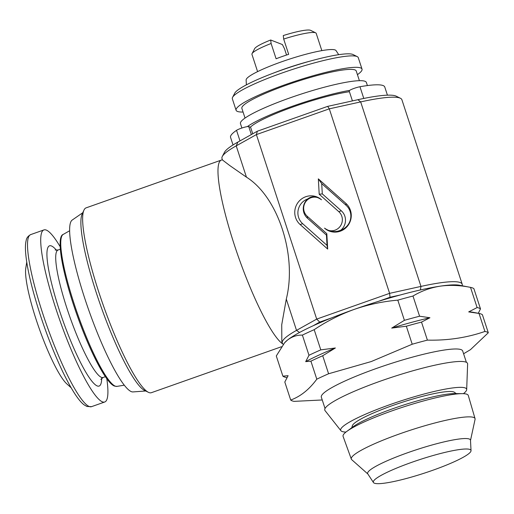 <?xml version="1.0" encoding="UTF-8"?>
<svg xmlns="http://www.w3.org/2000/svg" width="514" height="514" viewBox="0 0 514 514"><rect width="100%" height="100%" fill="white"/><g stroke="black" fill="none" stroke-linecap="round" stroke-linejoin="round"><path stroke-width="0.77" d="M387.427 95.167L384.755 86.988A81.116 11.282 161.9 0 0 383.078 85.549A81.116 11.282 161.9 0 0 359.961 86.737A6.759 0.938 161.9 0 0 352.887 88.832A6.759 0.938 161.9 0 0 349.173 90.959L352.424 100.905M351.621 428.008L352.308 426.01A53.97 7.511 -18.1 0 1 392.767 405.482A53.97 7.511 -18.1 0 1 454.71 392.535L456.451 393.75M470.503 440.447L475.064 419.373A65.092 9.059 161.9 0 0 475.052 418.647L468.28 395.459A65.856 9.162 161.9 0 0 462.317 393.647A65.856 9.162 161.9 0 0 392.381 410.718A65.856 9.162 161.9 0 0 346.828 431.394A65.856 9.162 161.9 0 0 343.089 436.38L351.313 459.092A65.092 9.059 161.9 0 0 351.73 459.683L367.857 473.992M475.052 418.647A65.092 9.059 161.9 0 0 400.04 433.732A65.092 9.059 161.9 0 0 351.313 459.092M471.03 450.649L470.49 440.273A54.073 7.524 161.9 0 0 408.129 452.558A54.073 7.524 161.9 0 0 367.767 473.85L373.46 482.537A51.361 7.145 161.9 0 0 432.525 470.361A51.361 7.145 161.9 0 0 471.03 450.649A51.361 7.145 161.9 0 0 411.798 462.311A51.361 7.145 161.9 0 0 373.46 482.537M463.416 393.673A66.242 9.213 161.9 0 0 466.68 389.606A66.242 9.213 161.9 0 0 376.736 409.562A66.242 9.213 161.9 0 0 340.917 430.713A66.242 9.213 161.9 0 0 345.948 432.068M466.68 389.606L467.624 364.015A75.102 10.447 161.9 0 0 365.653 386.637A75.102 10.447 161.9 0 0 325.041 410.615L340.917 430.713M286.542 55.024L284.473 48.689L282.385 44.545L270.698 40.002L271.109 43.497L276.102 58.769A33.795 4.703 -18.1 0 1 282.25 56.495A33.795 4.703 -18.1 0 1 288.675 54.33L283.683 39.058L283.272 35.562A29.741 4.138 161.9 0 1 310.636 30.352L315.68 32.851A33.795 4.703 161.9 0 0 283.683 39.058M271.109 43.497A33.795 4.703 161.9 0 0 252.066 53.642A33.795 4.703 161.9 0 0 251.95 54.368L257.591 71.626M60.209 246.778A91.254 15.131 70.5 0 0 46.26 230.066A91.254 15.131 70.5 0 0 43.947 229.912A91.254 15.131 70.5 0 0 57.96 314.902A91.254 15.131 70.5 0 0 102.408 401.852A91.254 15.131 70.5 0 0 104.727 401.999A91.254 15.131 70.5 0 0 106.79 378.664M26.747 262.121L25.816 267.948A64.211 10.646 70.5 0 0 39.154 328.382A64.211 10.646 70.5 0 0 66.73 383.797L71.118 387.742M466.384 362.312L462.684 350.985A74.357 10.344 161.9 0 0 377.006 368.255A74.357 10.344 161.9 0 0 321.334 397.181L325.034 408.508M429.929 317.748A99.363 13.827 161.9 0 0 391.726 328.086L404.409 320.331A104.772 14.578 -18.1 0 1 419.585 316.219L429.929 317.748L421.506 322.098L427.397 340.12A104.772 14.578 161.9 0 0 412.215 344.226L371.243 361.554L328.594 373.762A104.772 14.578 161.9 0 0 316.797 379.184C309.203 389.522 300.504 396.474 290.699 400.053A104.772 14.578 161.9 0 0 294.079 401.37L322.246 399.969M222.305 156.481L224.47 152.324A91.254 12.696 -18.1 0 1 237.879 142.082L257.341 131.211L327.649 106.379L357.892 99.697A91.254 12.696 -18.1 0 1 396.23 96.182L400.432 98.258A94.634 13.165 161.9 0 0 399.943 98.045A94.634 13.165 161.9 0 0 360.674 101.907L329.307 108.84L256.396 134.591L236.215 145.867A94.634 13.165 161.9 0 0 222.305 156.481A94.634 13.165 161.9 0 0 221.99 158.53L222.459 159.97L229.694 165.502L246.444 177.157C278.08 196.92 297.233 255.529 286.292 299.084L281.73 324.726L281.826 341.604L282.295 343.044A94.634 13.165 -18.1 0 1 296.52 330.374L316.701 319.098L256.396 134.591L257.341 131.211M308.985 355.283A104.772 14.578 -18.1 0 1 320.787 349.867L335.385 347.984A99.363 13.827 161.9 0 0 305.689 361.631L308.985 355.283L302.386 335.102A104.772 14.578 -18.1 0 1 314.189 329.68C326.653 321.314 339.992 314.555 354.197 309.402A94.634 13.165 161.9 0 0 331.575 317.903L319.727 322.085L316.701 319.098L389.612 293.346L420.979 286.414A94.634 13.165 -18.1 0 1 460.255 282.559A94.634 13.165 -18.1 0 1 462.208 284.236A94.634 13.165 -18.1 0 1 462.125 285.758M283.31 344.271A98.013 16.249 -109.5 0 1 235.785 249.2A98.013 16.249 -109.5 0 1 221.457 160.047L86.095 207.862A98.013 16.249 70.5 0 0 83.981 210.085A98.013 16.249 70.5 0 0 103.417 305.689A98.013 16.249 70.5 0 0 148.34 392.285A98.013 16.249 70.5 0 0 148.893 392.529A98.013 16.249 70.5 0 0 151.379 392.69L281.441 346.751M82.754 212.751L72.249 220.018A91.254 15.131 70.5 0 0 87.534 306.627A91.254 15.131 70.5 0 0 131.321 391.636A91.254 15.131 70.5 0 0 132.965 391.925L145.713 390.987M338.707 54.683L336.015 50.578A47.314 6.586 161.9 0 0 281.601 61.796A47.314 6.586 161.9 0 0 246.129 79.959L246.379 84.855M357.429 74.659A66.242 9.213 161.9 0 0 362.017 69.101L358.271 57.652A66.242 9.213 161.9 0 0 357.243 56.624L353.047 54.542A62.862 8.744 161.9 0 0 281.582 70.122A62.862 8.744 161.9 0 0 234.725 93.214L232.566 97.371A66.242 9.213 161.9 0 0 232.341 98.81L236.087 110.259A66.242 9.213 161.9 0 0 243.064 112.039M357.243 56.624A66.242 9.213 161.9 0 0 281.942 73.039A66.242 9.213 161.9 0 0 232.566 97.371M362.017 69.101A66.242 9.213 161.9 0 0 285.688 84.489A66.242 9.213 161.9 0 0 236.087 110.259M359.402 80.685L356.234 70.99A60.157 8.372 161.9 0 0 286.915 84.964A60.157 8.372 161.9 0 0 241.869 108.37L245.037 118.066M367.401 85.568L366.379 82.465A66.242 9.213 161.9 0 0 290.05 97.853A66.242 9.213 161.9 0 0 240.456 123.623L241.888 128.018M349.649 90.387A66.242 9.213 161.9 0 0 292.755 106.122A66.242 9.213 161.9 0 0 247.35 126.611M251.352 134.559L248.75 126.598L250.626 127.324L252.734 133.788M349.424 91.71A60.157 8.372 161.9 0 0 293.982 106.597A60.157 8.372 161.9 0 0 250.318 127.209M331.575 317.903A94.634 13.165 161.9 0 0 313.167 325.754A94.634 13.165 161.9 0 0 287.538 340.03C292.01 336.593 296.957 334.955 302.386 335.102M319.727 322.085L313.167 325.754M470.58 287.39L459.542 285.257A94.634 13.165 161.9 0 0 439.952 286.195A94.634 13.165 161.9 0 0 400.233 294.997A94.634 13.165 161.9 0 0 378.188 301.435A94.634 13.165 161.9 0 0 354.197 309.402C368.313 304.526 382.853 301.442 397.81 300.15A104.772 14.578 -18.1 0 1 412.986 296.038C421.249 291.065 430.231 287.782 439.952 286.195C449.763 284.833 459.946 285.225 470.516 287.371A104.772 14.578 -18.1 0 1 470.58 287.39A104.772 14.578 -18.1 0 1 473.895 288.688L480.487 308.869L478.283 313.289M400.233 294.997L390.036 297.253L378.188 301.435M221.457 160.047A98.013 16.249 -109.5 0 1 221.926 159.931L222.421 159.848M283.317 344.258A94.634 13.165 -18.1 0 1 282.295 343.044M390.036 297.253L389.612 293.346L329.307 108.84L327.649 106.379M324.533 228.152A16.397 16.005 -68.8 0 0 347.201 226.449A16.397 16.005 -68.8 0 0 345.89 203.396L318.333 178.866L319.207 194.234L338.771 211.646A10.929 10.672 111.2 0 1 339.645 227.015A10.929 10.672 111.2 0 1 324.533 228.152C329.962 231.955 335.456 232.591 341.013 230.047A14.585 14.238 -68.8 0 0 350.554 219.048A14.585 14.238 -68.8 0 0 346.076 205.292L321.713 183.614L322.297 193.887L341.315 210.811A12.741 12.439 111.2 0 1 341.013 230.047M300.131 224.534L327.688 249.065L326.814 233.697L307.25 216.285A10.929 10.672 111.2 0 1 306.376 200.916A10.929 10.672 111.2 0 1 321.494 199.779A16.397 16.005 -68.8 0 0 298.82 201.488A16.397 16.005 -68.8 0 0 300.131 224.534L302.675 223.699L327.032 245.377L326.448 235.104L307.436 218.18A12.741 12.439 111.2 0 1 307.738 198.944C311.696 195.783 316.277 196.059 321.494 199.779M462.208 284.236L401.897 99.729A94.634 13.165 161.9 0 0 400.432 98.258M307.738 198.944A14.585 14.238 -68.8 0 0 298.191 209.943A14.585 14.238 -68.8 0 0 302.675 223.699M326.448 235.104L326.814 233.697M327.032 245.377L327.688 249.065M322.297 193.887L319.207 194.234M321.713 183.614L318.333 178.866M83.981 210.085L82.182 214.004A94.872 15.728 70.5 0 0 100.988 306.543A94.872 15.728 70.5 0 0 144.473 390.37L148.34 392.285M421.506 322.098A104.772 14.578 161.9 0 0 406.33 326.21L391.726 328.086M412.215 344.226L406.33 326.21M335.385 347.984L322.708 355.739L328.594 373.762M322.708 355.739A104.772 14.578 161.9 0 0 310.906 361.162L305.689 361.631M316.797 379.184L310.906 361.162M286.266 377.469A104.772 14.578 -18.1 0 1 286.195 377.456A104.772 14.578 -18.1 0 1 282.886 376.158L288.103 375.689L284.807 382.031L290.699 400.053M463.589 353.767L470.464 349.661L488.3 332.764A104.772 14.578 161.9 0 0 484.92 331.453C466.847 337.724 447.675 340.609 427.397 340.12M479.099 313.45A104.772 14.578 161.9 0 0 479.029 313.431L468.691 311.908A99.363 13.827 161.9 0 1 473.214 312.313L479.099 313.45A104.772 14.578 161.9 0 1 482.408 314.748L488.3 332.764M484.92 331.453L479.029 313.431M468.691 311.908L477.108 307.558A104.772 14.578 -18.1 0 1 480.487 308.869M477.108 307.558L470.516 287.371M284.615 342.754L285.052 342.292A94.634 13.165 161.9 0 1 287.538 340.03L284.621 342.761L276.294 355.971L282.886 376.158M314.189 329.68L320.787 349.867M412.986 296.038L419.585 316.219M404.409 320.331L397.81 300.15M321.841 50.623L316.2 33.371A33.795 4.703 161.9 0 0 315.68 32.851M270.698 40.002A29.741 4.138 161.9 0 0 254.661 48.65L252.066 53.642M248.75 126.598A6.759 0.938 161.9 0 0 243.058 127.645A6.759 0.938 161.9 0 0 236.536 130.331A81.116 11.282 161.9 0 0 230.561 137.386L233.028 144.954M363.784 98.45L359.961 86.737M462.317 393.647L454.53 393.602A57.844 8.051 161.9 0 0 393.101 408.604A57.844 8.051 161.9 0 0 353.086 426.761L346.828 431.394M55.178 250.003L58.108 250.003A67.591 11.205 70.5 0 0 68.49 312.955A67.591 11.205 70.5 0 0 101.419 377.36A67.591 11.205 70.5 0 0 103.134 377.475L105.389 376.678M56.463 250.267A74.357 12.33 70.5 0 0 51.464 245.968A74.357 12.33 70.5 0 0 59.335 310.135A74.357 12.33 70.5 0 0 97.21 385.943A74.357 12.33 70.5 0 0 101.688 378.304M91.531 406.664L86.95 406.484L84.27 404.955C79.471 401.562 72.435 391.739 62.586 371.442C50.931 346.719 41.165 320.164 33.301 291.779C29.112 276.281 26.58 263.534 25.7 253.55C25.205 247.979 25.372 243.585 26.195 240.366C26.567 237.924 28.084 235.997 30.75 234.577A91.254 15.131 70.5 0 0 44.757 319.56A91.254 15.131 70.5 0 0 89.211 406.51A91.254 15.131 70.5 0 0 91.531 406.664L104.727 401.999M116.929 386.393L114.59 386.091C106.52 383.72 89.886 351.73 76.939 314.825C62.509 274.071 55.705 236.729 63.241 234.397A80.634 13.37 70.5 0 0 76.374 310.456A80.634 13.37 70.5 0 0 115.271 386.162A80.634 13.37 70.5 0 0 116.929 386.393L124.234 385.192M61.365 237.519A79.304 13.146 70.5 0 0 77.023 315.011A79.304 13.146 70.5 0 0 113.504 385.14M246.444 177.157L236.215 145.867L237.879 142.082M420.381 289.967L420.979 286.414L360.674 101.907L357.892 99.697M310.173 61.102A49.498 6.888 161.9 0 0 283.664 69.281A49.498 6.888 161.9 0 0 273.197 73.187M299.553 332.468L296.52 330.374L286.292 299.084M307.436 218.18L307.25 216.285M341.315 210.811L338.771 211.646M346.076 205.292L345.89 203.396M239.993 140.907L236.536 130.331M58.108 250.003L60.363 249.206M100.84 379.351L103.134 377.475M30.75 234.577L43.947 229.912M63.241 234.397L69.679 230.741M287.018 377.61L286.195 377.456"/></g></svg>
